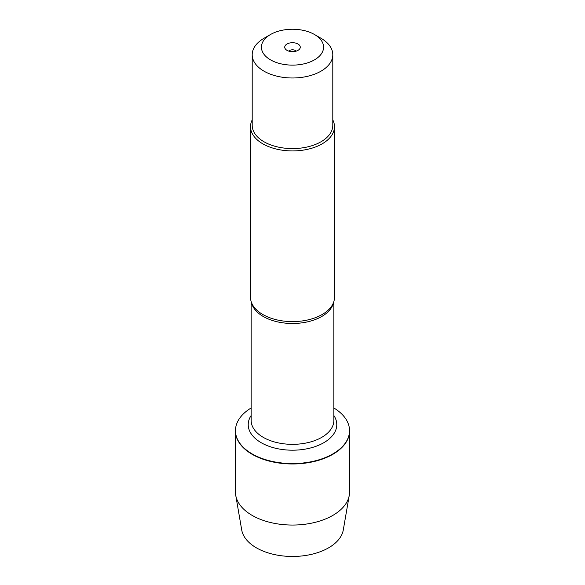 <?xml version="1.0" encoding="UTF-8"?>
<svg xmlns="http://www.w3.org/2000/svg" width="585" height="585" viewBox="0 0 585 585"><rect width="100%" height="100%" fill="white"/><g stroke="black" fill="none" stroke-linecap="round" stroke-linejoin="round"><path stroke-width="0.88" d="M333.845 407.957A57.03 32.928 180 0 1 349.53 430.64A57.03 32.928 180 0 1 292.5 463.569A57.03 32.928 180 0 1 235.47 430.64A57.03 32.928 180 0 1 251.155 407.957M235.47 430.838A57.03 32.928 0 0 0 235.47 431.035A57.03 32.928 0 0 0 292.5 463.964A57.03 32.928 0 0 0 349.53 431.035A57.03 32.928 0 0 0 349.53 430.838M250.526 126.696L250.526 297.37A41.974 24.234 0 0 0 253.064 305.67A41.974 24.234 0 0 0 262.819 314.511A41.974 24.234 0 0 0 331.936 305.67A41.974 24.234 0 0 0 334.474 297.37L334.474 126.696A41.974 24.234 180 0 1 292.5 150.93A41.974 24.234 180 0 1 250.526 126.696A41.974 24.234 180 0 1 252.201 119.91M332.799 119.91A41.974 24.234 180 0 1 334.474 126.696M297.992 44.014A7.766 4.483 180 0 1 299.586 49.016A7.766 4.483 180 0 1 292.5 51.67A7.766 4.483 180 0 1 285.414 49.016A7.766 4.483 180 0 1 288.098 43.487A7.766 4.483 180 0 1 297.992 44.014M270.533 59.867A31.063 17.93 0 0 0 314.467 59.867A31.063 17.93 0 0 0 314.467 34.5L314.467 34.5A31.063 17.93 0 0 0 270.533 34.5A31.063 17.93 0 0 0 270.533 59.867M320.997 38.274L314.467 34.5L320.997 38.274A40.299 23.261 0 0 1 332.799 54.727A40.299 23.261 0 0 1 307.922 76.218A40.299 23.261 0 0 1 264.003 71.173A40.299 23.261 0 0 1 252.201 54.727A40.299 23.261 0 0 1 264.003 38.274L270.533 34.5M332.799 54.727L332.799 125.322A40.299 23.261 180 0 1 307.922 146.82A40.299 23.261 180 0 1 264.003 141.775A40.299 23.261 180 0 1 252.201 125.322L252.201 54.727M296.229 51.114A4.197 2.42 0 0 0 295.469 50.515A4.197 2.42 0 0 0 288.771 51.114M235.47 431.035L235.47 492.124A57.03 32.928 0 0 0 235.748 495.385A57.03 32.928 0 0 0 252.172 515.407A57.03 32.928 0 0 0 311.681 523.129A57.03 32.928 0 0 0 349.252 495.385A57.03 32.928 0 0 0 349.53 492.124L349.53 431.035A57.03 32.928 180 0 1 314.328 461.455A57.03 32.928 180 0 1 252.172 454.318A57.03 32.928 180 0 1 235.47 431.035L235.47 430.64M349.252 495.385L343.293 529.922A51.041 29.469 180 0 1 309.67 554.748A51.041 29.469 180 0 1 256.405 547.838A51.041 29.469 180 0 1 241.707 529.922L235.748 495.385M333.567 302.394A41.345 23.868 180 0 1 292.5 323.483A41.345 23.868 180 0 1 251.433 302.394M251.155 301.553L251.155 420.476A41.345 23.868 0 0 0 292.5 444.344A41.345 23.868 0 0 0 333.845 420.476L333.845 301.553M333.845 415.474A44.285 25.564 180 0 1 292.5 450.194A44.285 25.564 180 0 1 251.155 415.474M349.53 431.035L349.53 430.64"/></g></svg>
